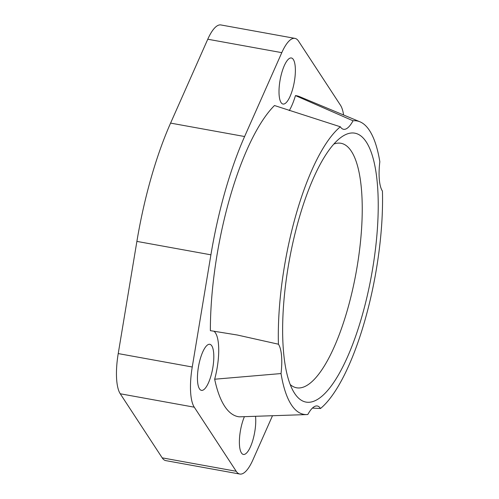 <?xml version="1.0" encoding="UTF-8"?>
<svg xmlns="http://www.w3.org/2000/svg" width="499" height="499" viewBox="0 0 499 499"><rect width="100%" height="100%" fill="white"/><g stroke="black" fill="none" stroke-linecap="round" stroke-linejoin="round"><path stroke-width="0.75" d="M290.218 384.542A124.251 37.961 100.3 0 0 296.618 387.792A124.251 37.961 100.3 0 0 352.25 291.198A124.251 37.961 100.3 0 0 351.346 151.247A124.251 37.961 100.3 0 0 340.96 143.282A124.251 37.961 100.3 0 0 333.825 144.074M294.616 393.362A136.676 41.76 -79.7 0 1 294.148 392.626A136.676 41.76 -79.7 0 1 289.339 260.191A136.676 41.76 -79.7 0 1 340.343 137.886A136.676 41.76 -79.7 0 1 366.241 141.928A136.676 41.76 -79.7 0 1 362.062 315.973A136.676 41.76 -79.7 0 1 294.616 393.362M290.318 95.845A23.409 7.154 100.3 0 0 293.325 59.481A23.409 7.154 100.3 0 0 291.366 57.978A23.409 7.154 100.3 0 0 280.887 76.179A23.409 7.154 100.3 0 0 281.056 102.545A23.409 7.154 100.3 0 0 283.014 104.048A23.409 7.154 100.3 0 0 290.318 95.845M320.501 408.5A149.101 45.552 100.3 0 0 382.434 191.08A37.456 11.446 -79.7 0 1 382.365 190.974A37.456 11.446 -79.7 0 1 379.833 161.732A149.101 45.552 100.3 0 0 369.497 130.501A149.101 45.552 100.3 0 0 359.966 121.806L299.681 96.687A163.092 49.831 -79.7 0 0 295.464 95.59L353.036 120.789A37.456 11.446 -79.7 0 1 343.555 129.297A37.456 11.446 -79.7 0 1 340.43 126.896A37.456 11.446 -79.7 0 1 340.362 126.79L274.487 105.526A163.092 49.831 -79.7 0 0 210.36 330.65L237.312 335.016L278.423 344.21A37.456 11.446 -79.7 0 1 278.492 344.316A37.456 11.446 -79.7 0 1 281.031 373.558A149.101 45.552 100.3 0 0 291.366 404.789A149.101 45.552 100.3 0 0 306.879 414.569A149.101 45.552 100.3 0 0 307.827 414.501A37.456 11.446 -79.7 0 1 317.302 405.993A37.456 11.446 -79.7 0 1 320.433 408.394A37.456 11.446 -79.7 0 1 320.501 408.5L312.405 408.095M281.031 373.558L214.67 379.221A163.092 49.831 -79.7 0 0 224.644 406.223A163.092 49.831 -79.7 0 0 239.289 416.833L306.879 414.569M359.966 121.806A149.101 45.552 100.3 0 0 353.036 120.789M244.404 416.671A23.409 7.154 100.3 0 0 241.435 452.942A23.409 7.154 100.3 0 0 243.387 454.446A23.409 7.154 100.3 0 0 252.419 441.578A23.409 7.154 100.3 0 0 255.532 416.309M199.494 388.864A23.409 7.154 100.3 0 0 201.453 390.368A23.409 7.154 100.3 0 0 211.932 372.167A23.409 7.154 100.3 0 0 211.763 345.801A23.409 7.154 100.3 0 0 210.659 344.647A23.409 7.154 100.3 0 0 209.805 344.298A23.409 7.154 100.3 0 0 199.326 362.499A23.409 7.154 100.3 0 0 199.494 388.864M295.464 95.59A37.456 11.446 -79.7 0 1 289.27 110.616M213.865 331.161A37.456 11.446 -79.7 0 1 215.443 332.883A37.456 11.446 -79.7 0 1 214.67 379.221M294.921 38.373L220.901 24.95A43.332 13.242 100.3 0 0 207.771 39.228L170.583 123.103A182.877 55.876 100.3 0 0 136.888 241.397L118.226 353.579A43.332 13.242 100.3 0 0 120.253 393.773L162.194 457.851A43.332 13.242 100.3 0 0 165.818 460.627L239.832 474.05A43.332 13.242 -79.7 0 1 236.214 471.274L194.273 407.19A43.332 13.242 -79.7 0 1 192.246 367.002L210.909 254.821A182.877 55.876 -79.7 0 1 244.604 136.526L281.792 52.651A43.332 13.242 -79.7 0 1 294.921 38.373A43.332 13.242 -79.7 0 1 298.545 41.149L340.48 105.227A43.332 13.242 -79.7 0 1 343.593 114.982M340.362 126.79A149.101 45.552 100.3 0 0 278.423 344.21M272.473 415.767L252.962 459.772A43.332 13.242 -79.7 0 1 239.832 474.05M162.194 457.851L236.214 471.274M120.253 393.773L194.273 407.19M118.226 353.579L192.246 367.002M136.888 241.397L210.909 254.821M170.583 123.103L244.604 136.526M207.771 39.228L281.792 52.651"/></g></svg>

